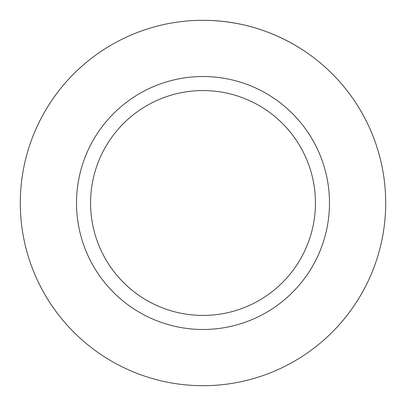<?xml version="1.0" encoding="UTF-8"?>
<svg xmlns="http://www.w3.org/2000/svg" width="406" height="406" viewBox="0 0 406 406"><rect width="100%" height="100%" fill="white"/><g stroke="black" fill="none" stroke-linecap="round" stroke-linejoin="round"><path stroke-width="0.61" d="M203 20.3A182.7 182.7 -47 0 1 385.253 190.262A182.7 182.7 -137 0 1 203 385.7A182.7 182.7 134.6 0 1 20.315 205.294A182.7 182.7 44.6 0 1 203 20.3C238.88 20.533 271.934 30.283 302.155 49.547M203 90.568A112.432 112.432 0 0 1 314.645 189.709A112.432 112.432 0 0 1 216.281 314.645A112.432 112.432 0 0 1 91.355 216.271A112.432 112.432 0 0 1 203 90.568M76.516 203A126.484 126.484 0 0 1 203 76.516A126.484 126.484 0 0 1 329.484 203A126.484 126.484 0 0 1 203 329.484A126.484 126.484 0 0 1 76.516 203A126.484 126.484 0 0 1 203 76.516A126.484 126.484 0 0 1 329.484 203"/></g></svg>
